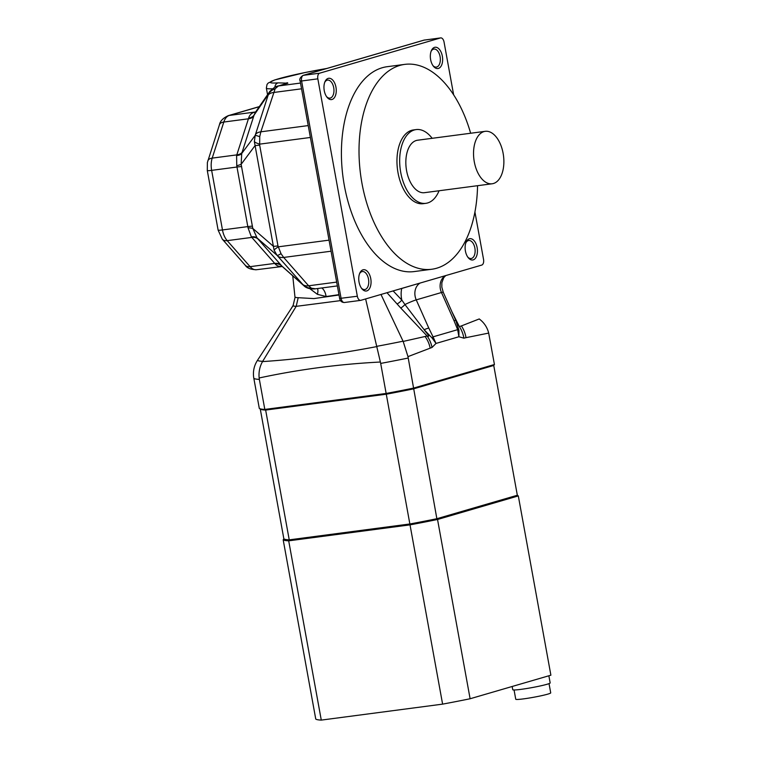 <?xml version="1.0" encoding="UTF-8"?>
<svg xmlns="http://www.w3.org/2000/svg" width="758" height="758" viewBox="0 0 758 758"><rect width="100%" height="100%" fill="white"/><g stroke="black" fill="none" stroke-linecap="round" stroke-linejoin="round"><path stroke-width="1.14" d="M260.278 409.064A119.025 8.509 -10.3 0 0 265.651 410.069L264.817 409.424L259.359 379.388A119.849 8.565 169.7 0 1 253.835 378.346L259.302 408.391A119.849 8.565 -10.3 0 0 259.359 408.429A119.849 8.565 -10.3 0 0 264.817 409.424L386.144 393.459A119.849 8.565 -10.3 0 0 413.65 388.077L494.434 364.513L493.742 365.46L413.281 388.93A119.025 8.509 169.7 0 1 386.504 394.169L265.651 410.069A119.025 8.509 169.7 0 1 260.316 409.093A119.025 8.509 169.7 0 1 260.278 409.064L283.862 538.853A119.025 8.509 -10.3 0 0 289.234 539.857L410.087 523.949A119.025 8.509 -10.3 0 0 436.864 518.718L517.335 495.249L518.311 495.921L550.886 675.188L470.112 698.753L437.537 519.486A119.849 8.565 169.7 0 1 410.021 524.868L442.606 704.135L321.278 720.1L288.694 540.833A119.849 8.565 169.7 0 1 283.179 539.8L315.754 719.067A119.849 8.565 169.7 0 0 321.278 720.1M407.975 356.63L403.171 341.432L427.133 336.031A24.796 20.343 70.7 0 1 432.032 347.448L407.975 356.63L436.864 518.718L437.537 519.486L518.311 495.921A119.849 8.565 169.7 0 0 518.254 495.884A119.849 8.565 169.7 0 0 518.197 495.846M494.434 364.513L488.683 333.084C487.261 327.399 484.21 322.756 479.511 319.165L479.227 318.957A113.037 8.082 -10.3 0 0 479.227 318.957A113.037 8.082 -10.3 0 0 479.198 318.938M408.192 358.041A119.849 8.565 169.7 0 1 380.687 363.414L410.021 524.868L288.694 540.833L289.234 539.857L265.651 410.069L386.504 394.169A119.025 8.509 -10.3 0 0 413.281 388.93L493.742 365.46L517.335 495.249L518.254 495.884M479.227 318.957L461.385 325.921A24.796 20.457 77.2 0 1 466.009 337.67L463.877 338.163L458.912 336.751L436.011 343.44L432.032 347.448M253.835 378.346L253.617 376.944C252.935 371.069 254.167 365.631 257.294 360.628L293.052 305.758L295.118 297.117A64.572 4.614 -10.3 0 0 298.197 297.695L313.926 298.586L339.016 294.985M380.687 363.414L380.374 362.03C339.376 364.096 298.974 369.411 259.16 377.977L259.359 379.388M451.967 311.841L459.376 326.622L461.385 325.921M380.374 362.03L365.621 298.946M377.114 346.264A113.037 8.082 -10.3 0 0 403.057 341.195L403.171 341.432M393.127 290.92L401.816 300.035L404.952 304.545A4.955 1.118 -42.8 0 1 400.745 308.032L427.133 336.031C431.293 337.812 425.266 331.53 424.11 329.702L432.088 337.992L436.011 343.44L433.036 336.846A9.92 2.179 143.6 0 1 432.088 337.992M458.922 330.166L458.912 336.751L457.671 329.664L454.004 320.653A9.92 0.919 -24 0 1 455.785 320.426L458.922 330.166A9.92 3.885 -10.9 0 0 457.671 329.664L433.036 336.846L428.763 328.015A9.92 0.919 -24 0 0 424.11 329.702L404.952 304.545A9.92 0.919 156 0 1 416.237 299.874L428.763 328.015M456.288 321.563L459.376 326.622A24.796 20.457 76.8 0 1 463.877 338.163M259.16 377.977C258.573 372.121 259.691 366.664 262.514 361.604C299.287 359.169 337.5 354.138 377.171 346.52M257.474 360.353A113.037 8.082 -10.3 0 0 262.685 361.329L262.514 361.604M262.685 361.329L296.189 306.346A68.173 4.87 169.7 0 1 293.062 305.749L295.118 297.117M340.522 300.623L296.189 306.346L298.197 297.695M400.745 308.032L386.968 292.692M403.057 341.195L380.98 294.464M456.25 321.477L455.785 320.426A9.92 0.919 -24 0 1 455.795 320.463L443.259 292.285A9.92 0.919 156 0 0 441.478 292.512A13.227 10.887 73.7 0 1 445.306 275.704M338.959 294.635A64.676 4.624 169.7 0 1 326.092 296.53L317.365 294.312L309.946 288.741M410.779 285.775L401.731 288.476A23.147 19.045 73.7 0 0 401.816 300.035A4.955 1.412 -41.7 0 1 397.135 303.92M326.092 296.53A9.92 5.183 82.2 0 0 321.714 287.974M317.365 294.312A9.92 5.477 121.1 0 0 317.507 288.533M474.925 211.984L483.547 259.425A4.955 2.795 -97.5 0 1 481.728 265.082L360.931 300.31A4.955 2.795 -97.5 0 1 360.694 300.367A4.955 2.795 -97.5 0 1 357.34 296.236L317.839 78.841A4.955 2.795 -97.5 0 1 319.658 73.185L440.455 37.947A4.955 2.795 -97.5 0 1 440.692 37.9A4.955 2.795 -97.5 0 1 444.046 42.031L453.635 94.816M470.642 133.247A103.325 58.224 82.5 0 0 404.81 64.373L387.215 66.695A103.325 58.224 82.5 0 0 382.269 67.737A103.325 58.224 82.5 0 0 343.601 181.162A103.325 58.224 82.5 0 0 414.171 271.572L431.776 269.251A103.325 58.224 82.5 0 0 477.549 185.691M362.987 269.82A10.745 6.055 -97.5 0 1 371.032 283.094A10.745 6.055 -97.5 0 1 361.831 288.694A10.745 6.055 -97.5 0 1 359.785 273.117A10.745 6.055 -97.5 0 1 362.987 269.82M469.363 238.789A10.745 6.055 -97.5 0 1 477.407 252.063A10.745 6.055 -97.5 0 1 468.207 257.663A10.745 6.055 -97.5 0 1 466.151 242.086A10.745 6.055 -97.5 0 1 469.363 238.789M434.571 47.356A10.745 6.055 -97.5 0 1 442.615 60.621A10.745 6.055 -97.5 0 1 433.415 66.23A10.745 6.055 -97.5 0 1 431.368 50.644A10.745 6.055 -97.5 0 1 434.571 47.356M328.195 78.387A10.745 6.055 -97.5 0 1 336.239 91.652A10.745 6.055 -97.5 0 1 327.039 97.261A10.745 6.055 -97.5 0 1 324.993 81.675A10.745 6.055 -97.5 0 1 328.195 78.387M326.802 68.476A50.416 3.6 -10.3 0 0 278.186 78.908A50.416 3.6 -10.3 0 0 278.177 82.868L287.86 83.181L278.366 85.976L275.154 88.733A13.227 11.465 -171.4 0 0 268.398 94.343L269.696 91.585L255.332 112.392L254.082 115.093L241.726 153.486L241.139 164.334L252.784 228.414L257.085 237.993L282.27 266.494L256.536 269.715A16.534 9.314 82.5 0 1 250.093 266.664L274.728 263.414L251.391 236.932L248.037 227.855L236.752 165.775L236.6 155.542L248.624 118.172C249.448 115.292 251.22 113.349 253.949 112.355L255.749 111.796M303.863 285.69L276.973 255.256L274.074 250.083L254.366 141.632L255.19 135.379L268.398 94.343L254.082 115.093A13.227 7.855 16.9 0 1 248.624 118.172M326.594 96.654A9.096 5.126 82.5 0 0 329.948 98.123A9.096 5.126 82.5 0 0 333.833 88.44A9.096 5.126 82.5 0 0 327.57 80.092A9.096 5.126 82.5 0 0 327.134 80.187A9.096 5.126 82.5 0 0 324.718 82.376M467.762 257.057A9.096 5.126 82.5 0 0 471.106 258.525A9.096 5.126 82.5 0 0 475.001 248.842A9.096 5.126 82.5 0 0 468.738 240.504A9.096 5.126 82.5 0 0 468.302 240.589A9.096 5.126 82.5 0 0 465.876 242.787M432.97 65.624A9.096 5.126 82.5 0 0 436.314 67.092A9.096 5.126 82.5 0 0 440.209 57.409A9.096 5.126 82.5 0 0 433.946 49.062A9.096 5.126 82.5 0 0 433.51 49.156A9.096 5.126 82.5 0 0 431.094 51.345M361.386 288.087A9.096 5.126 82.5 0 0 364.731 289.556A9.096 5.126 82.5 0 0 368.625 279.873A9.096 5.126 82.5 0 0 362.362 271.525A9.096 5.126 82.5 0 0 361.926 271.62A9.096 5.126 82.5 0 0 359.5 273.818M281.938 266.38C279.096 266.759 276.822 265.925 275.107 263.869L274.728 263.414A13.227 8.366 -41.3 0 1 280.744 264.864M275.154 88.733L260.847 131.816L259.729 136.667L259.662 145.11L277.978 245.905L280.991 253.646L283.672 257.445L308.62 285.794L311.405 288.211L315.224 288.77M337.367 285.918L314.561 288.921M311.405 288.211A13.227 12.232 144.5 0 1 303.02 284.847L281.445 265.67A13.227 9.124 -40.9 0 0 275.107 263.869M280.991 253.646A13.227 2.445 136.4 0 1 276.973 255.256L257.085 237.993A13.227 7.561 -41.8 0 0 251.391 236.932M278.177 82.868A4.955 4.197 86.3 0 0 274.879 87.094M287.405 82.745A4.955 4.946 143.9 0 0 285.036 83.892M285.567 83.74L274.813 87.123A13.227 12.82 -116.7 0 0 274.775 87.142L269.82 91.396M278.736 85.843A13.227 10.887 -106.3 0 0 277.39 86.128M300.509 83.058L278.366 85.976A13.227 12.82 -116.7 0 0 274.803 87.132M259.729 136.667A13.227 0.872 -157.5 0 0 255.19 135.379L241.726 153.486A13.227 6.159 18.7 0 1 236.6 155.542M310.392 137.463L259.653 144.143A13.227 3.525 -172.6 0 1 254.366 141.632M277.978 245.905A13.227 0.948 169.7 0 1 273.43 246.331L252.784 228.414A13.227 2.719 -6.7 0 0 248.037 227.855M329.048 240.144L278.309 246.824A13.227 1.762 152.5 0 0 274.074 250.083M259.662 145.11A13.227 0.948 169.7 0 1 255.114 145.545L241.139 164.334A13.227 0.853 -13.9 0 1 236.752 165.775M255.626 111.976A13.227 9.74 68.7 0 1 253.949 112.355M432.164 138.316A37.199 20.959 82.5 0 0 416.151 129.58L413.442 129.94A37.199 20.959 82.5 0 0 411.66 130.31A37.199 20.959 82.5 0 0 397.742 171.147A37.199 20.959 82.5 0 0 423.144 203.694L425.854 203.333A37.199 20.959 82.5 0 0 439.062 190.76M404.81 64.373A103.325 58.224 82.5 0 0 399.864 65.415A103.325 58.224 82.5 0 0 361.206 178.841A103.325 58.224 82.5 0 0 431.776 269.251M485.253 131.323L417.554 140.23A26.454 14.904 82.5 0 0 416.284 140.505A26.454 14.904 82.5 0 0 406.392 169.536A26.454 14.904 82.5 0 0 424.452 192.684L492.15 183.777A26.454 14.904 82.5 0 0 503.483 155.608A26.454 14.904 82.5 0 0 485.253 131.323A26.454 14.904 82.5 0 0 483.983 131.589A26.454 14.904 82.5 0 0 474.091 160.63A26.454 14.904 82.5 0 0 492.15 183.777M416.151 129.58A37.199 20.959 82.5 0 0 414.37 129.959A37.199 20.959 82.5 0 0 400.451 170.787A37.199 20.959 82.5 0 0 425.854 203.333M549.029 683.612L550.715 692.869A17.775 1.27 169.7 0 1 541.582 695.673A17.775 1.27 169.7 0 1 523.532 698.876A17.775 1.27 169.7 0 1 515.743 699.227L514.057 689.97M512.162 686.483L512.749 689.714A19.007 1.355 -10.3 0 0 521.087 689.344A19.007 1.355 -10.3 0 0 540.397 685.914A19.007 1.355 -10.3 0 0 550.166 682.92L548.868 675.785M470.112 698.753A119.849 8.565 169.7 0 1 442.606 704.135M283.179 539.8L283.862 538.853M488.683 333.084L466.009 337.67M425.115 336.514A24.796 20.333 70.4 0 1 430.174 348.111M454.004 320.653L441.478 292.512L416.237 299.874A13.227 10.887 -106.3 0 1 420.065 283.066M339.641 298.444L300.14 81.049L301.589 80.983L341.091 298.377A4.955 2.795 82.5 0 0 344.445 302.499C341.801 302.47 340.2 301.115 339.641 298.444L357.34 296.236M360.694 300.367L344.445 302.499A4.955 2.795 82.5 0 0 344.682 302.451M300.14 81.049C299.211 79.239 300.187 77.354 303.067 75.393L423.874 40.155A3.307 2.719 73.7 0 1 424.205 40.089L303.408 75.326A4.955 2.795 82.5 0 0 301.589 80.983L317.839 78.841M424.688 40.022A4.955 2.795 82.5 0 0 424.442 40.041A4.955 2.795 82.5 0 0 424.205 40.089L440.455 37.947M303.067 75.393A3.307 2.719 73.7 0 1 303.408 75.326L319.658 73.185M302.603 284.345A13.227 8.366 138.7 0 0 308.62 285.794L336.675 282.099M255.56 134.393A13.227 7.03 -162.2 0 1 260.847 131.816L308.231 125.582M301.551 88.809L273.496 92.504A13.227 7.03 -162.2 0 0 268.209 95.082M331.066 251.211L283.672 257.445A13.227 8.366 138.7 0 1 277.655 255.996M257.843 238.846A13.227 8.366 -41.3 0 0 251.827 237.406L227.201 240.646L250.093 266.664A9.92 6.272 138.7 0 1 245.222 265.215C246.966 268.086 250.737 269.592 256.536 269.715M218.124 230.138L207.294 170.559L207.37 162.572L219.441 124.767A9.92 5.268 17.8 0 1 223.809 122.038L212.202 158.119A16.534 9.314 82.5 0 0 211.643 170.361L222.473 229.939A16.534 9.314 82.5 0 0 227.201 240.646A9.92 6.272 138.7 0 1 222.321 239.196L218.124 230.138A9.92 0.711 -10.3 0 0 222.473 229.939L247.904 226.595A13.227 0.948 -10.3 0 1 252.452 226.159M219.441 124.767C220.133 121.072 223.089 118.03 228.31 115.642A9.92 8.167 73.7 0 1 229.323 115.434A16.534 9.314 82.5 0 0 223.809 122.038L248.444 118.798A13.227 7.03 17.8 0 0 253.731 116.22M207.294 170.559A9.92 0.711 -10.3 0 0 211.643 170.361L237.074 167.016A13.227 0.948 -10.3 0 1 241.622 166.58M207.834 160.857A9.92 5.268 17.8 0 1 212.202 158.119L236.837 154.878A13.227 7.03 17.8 0 0 242.115 152.301M259.264 106.698L229.323 115.434L254.754 112.08A13.227 10.887 73.7 0 0 255.664 111.919M272.226 88.809A55.381 3.961 169.7 0 1 266.361 88.108L267.015 84.479L268.171 83.067L274.642 79.969L305.114 72.512L326.916 68.438M260.316 409.093L259.359 408.429M290.229 310.098L293.223 305.256M294.985 297.174L292.749 275.817M445.751 275.571L443.705 277.703L441.867 282.715L441.838 287.178L443.259 292.285M314.513 288.921L314.513 288.921C309.558 289.073 305.967 287.974 303.759 285.605L282.194 266.437M423.874 40.155L440.692 37.9M228.31 115.642L259.34 106.594M245.222 265.215L222.321 239.196M266.361 88.108L267.555 94.684M255.332 112.392L255.853 111.89"/></g></svg>
